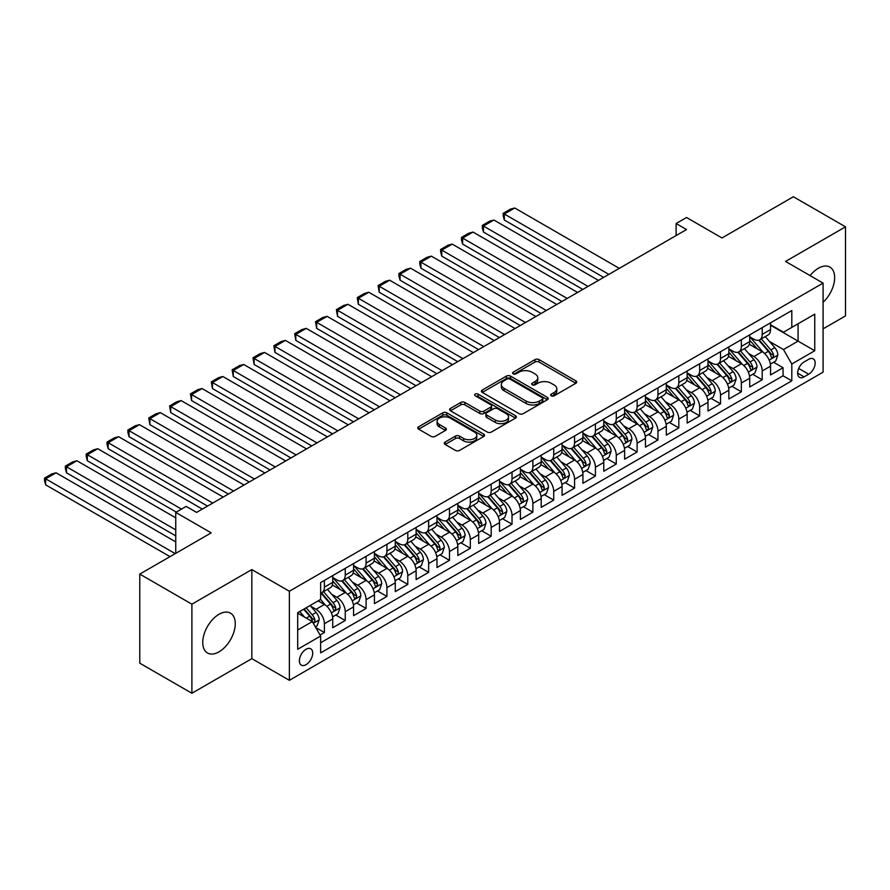 <?xml version="1.0" encoding="UTF-8"?>
<svg xmlns="http://www.w3.org/2000/svg" width="890" height="890" viewBox="0 0 890 890"><rect width="100%" height="100%" fill="white"/><g stroke="black" fill="none" stroke-linecap="round" stroke-linejoin="round"><path stroke-width="1.33" d="M551.277 395.805A2.025 1.168 0 0 0 554.147 395.805L575.886 383.245A2.893 1.669 0 0 0 576.742 382.066A2.893 1.669 0 0 0 575.886 380.887L539.051 359.616A2.893 1.669 0 0 0 534.957 359.616L513.219 372.176A2.025 1.168 0 0 0 512.629 372.999A2.025 1.168 0 0 0 513.219 373.833A2.025 1.168 0 0 0 516.089 373.833L518.892 372.209A9.256 5.351 0 0 1 531.998 372.209L535.068 373.978A9.256 5.351 0 0 1 537.771 377.761A9.256 5.351 0 0 1 535.068 381.532L532.253 383.167A2.025 1.168 0 0 0 531.653 383.991A2.025 1.168 0 0 0 532.253 384.814A2.025 1.168 0 0 0 535.113 384.814L537.927 383.19A9.256 5.351 0 0 1 551.021 383.19L554.092 384.958A9.256 5.351 0 0 1 556.806 388.741A9.256 5.351 0 0 1 554.092 392.523L551.277 394.148A2.025 1.168 0 0 0 550.688 394.982A2.025 1.168 0 0 0 551.277 395.805L551.277 394.148M219.007 651.847A22.995 13.283 120 0 0 234.026 631.589A22.995 13.283 120 0 0 230.499 613.154A22.995 13.283 120 0 0 219.007 614.3A22.995 13.283 120 0 0 203.977 634.559A22.995 13.283 120 0 0 207.504 652.993A22.995 13.283 120 0 0 219.007 651.847M823.083 302.289A22.995 13.283 120 0 0 829.892 267.1A22.995 13.283 120 0 0 818.399 268.235A22.995 13.283 120 0 0 810.123 275.622M306.049 664.674A9.434 5.451 120 0 0 312.212 656.353A9.434 5.451 120 0 0 310.766 648.799A9.434 5.451 120 0 0 306.049 649.266A9.434 5.451 120 0 0 299.886 657.577A9.434 5.451 120 0 0 301.332 665.142A9.434 5.451 120 0 0 306.049 664.674M445.122 442.085A2.893 1.669 0 0 0 444.277 443.276A2.893 1.669 0 0 0 445.122 444.455L455.457 450.418A2.893 1.669 0 0 0 459.551 450.418L483.704 436.478A2.893 1.669 0 0 0 484.549 435.299A2.893 1.669 0 0 0 483.704 434.109L446.858 412.849A2.893 1.669 0 0 0 442.775 412.849L418.623 426.788A2.893 1.669 0 0 0 417.777 427.968A2.893 1.669 0 0 0 418.623 429.147L431.105 436.356A2.893 1.669 0 0 0 435.199 436.356L445.534 430.393A2.893 1.669 0 0 0 446.38 429.214A2.893 1.669 0 0 0 445.534 428.034L439.337 424.452A7.743 4.472 0 0 1 437.079 421.293A7.743 4.472 0 0 1 441.852 417.165A7.743 4.472 0 0 1 450.296 418.133L474.537 432.139A7.743 4.472 0 0 1 476.806 435.299A7.743 4.472 0 0 1 472.034 439.426A7.743 4.472 0 0 1 463.59 438.459L459.551 436.122A2.893 1.669 0 0 0 455.457 436.122L445.122 442.085L445.122 444.455M823.083 328.844L845.5 315.906L845.5 226.828L793.379 196.746L721.968 237.964L686.535 217.505L676.111 223.523L686.535 229.542L196.59 512.406L186.166 506.388L175.742 512.406L175.742 553.335M191.895 604.188L191.895 693.254L251.837 658.656L251.837 569.578L191.895 604.188L139.775 574.095L211.186 532.865L175.742 512.406M251.837 569.578L289.361 591.249L823.083 283.109L823.083 372.176L289.361 680.316L289.361 591.249M845.5 226.828L785.558 261.438L823.083 283.109M519.104 413.672A2.893 1.669 0 0 0 523.198 413.672L547.339 399.732A2.893 1.669 0 0 0 548.196 398.553A2.893 1.669 0 0 0 547.339 397.374L510.504 376.103A2.893 1.669 0 0 0 506.41 376.103L482.269 390.043A2.893 1.669 0 0 0 481.423 391.222A2.893 1.669 0 0 0 482.269 392.412L519.104 413.672M476.017 396.239A2.025 1.168 0 0 1 478.075 396.528L478.075 394.125L515.521 415.741A2.893 1.669 0 0 1 516.367 416.921A2.893 1.669 0 0 1 515.521 418.1L491.369 432.051A2.893 1.669 0 0 1 487.275 432.051L450.44 410.78L450.44 408.421A2.893 1.669 0 0 0 449.595 409.6A2.893 1.669 0 0 0 450.44 410.78M450.44 408.421L460.775 402.447A2.893 1.669 0 0 1 464.869 402.447L479.81 411.08A2.893 1.669 0 0 0 483.904 411.08L490.757 407.119A2.893 1.669 0 0 0 491.603 405.94A2.893 1.669 0 0 0 490.757 404.75L475.204 395.772A2.025 1.168 0 0 1 474.615 394.949A2.025 1.168 0 0 1 475.861 393.87A2.025 1.168 0 0 1 478.075 394.125M191.895 693.254L139.775 663.172L139.775 574.095M320.066 635.026L324.394 632.534L315.739 627.539M310.821 606.279L316.05 609.305A11.793 6.809 60 0 1 324.394 623.745L332.726 618.928L332.726 627.717L345.242 620.497L335.752 615.023M331.67 594.242L336.898 597.268A11.793 6.809 60 0 1 345.242 611.708L353.575 606.891L353.575 615.68L366.09 608.46L356.601 602.986M352.518 582.205L357.747 585.231A11.793 6.809 60 0 1 366.09 599.671L374.423 594.854L374.423 603.643L386.939 596.422L377.449 590.949M373.366 570.167L378.595 573.193A11.793 6.809 60 0 1 386.939 587.634L395.271 582.817L395.271 591.605L407.787 584.385L398.297 578.912M394.214 558.13L399.443 561.156A11.793 6.809 60 0 1 407.787 575.596L416.12 570.779L416.12 579.568L428.635 572.348L419.146 566.874M415.063 546.093L420.291 549.119A11.793 6.809 60 0 1 428.635 563.559L436.979 558.753L436.979 567.531L449.483 560.311L439.994 554.837M435.911 534.056L441.14 537.082A11.793 6.809 60 0 1 449.483 551.522L457.827 546.716L457.827 555.494L470.332 548.273L460.842 542.8M456.759 522.018L461.988 525.044A11.793 6.809 60 0 1 470.332 539.485L478.675 534.679L478.675 543.456L491.18 536.236L481.69 530.763M477.607 509.981L482.836 513.007A11.793 6.809 60 0 1 491.18 527.447L499.524 522.641L499.524 531.419L512.028 524.199L502.539 518.725M498.456 497.944L503.684 500.97A11.793 6.809 60 0 1 512.028 515.41L520.372 510.604L520.372 519.393L532.876 512.162L523.387 506.688M519.304 485.918L524.533 488.933A11.793 6.809 60 0 1 532.876 503.384L541.22 498.567L541.22 507.356L553.725 500.124L544.235 494.651M540.152 473.88L545.381 476.895A11.793 6.809 60 0 1 553.725 491.347L562.068 486.53L562.068 495.318L574.573 488.087L565.083 482.614M561 461.843L566.229 464.858A11.793 6.809 60 0 1 574.573 479.31L582.917 474.492L582.917 483.281L595.421 476.05L585.931 470.576M581.849 449.806L587.077 452.821A11.793 6.809 60 0 1 595.421 467.272L603.765 462.455L603.765 471.244L616.269 464.024L606.78 458.539M602.697 437.769L607.926 440.784A11.793 6.809 60 0 1 616.269 455.235L624.613 450.418L624.613 459.207L637.118 451.986L627.628 446.502M623.545 425.732L628.785 428.746A11.793 6.809 60 0 1 637.118 443.198L645.461 438.381L645.461 447.169L657.966 439.949L648.476 434.465M644.393 413.694L649.633 416.709A11.793 6.809 60 0 1 657.966 431.161L666.31 426.343L666.31 435.132L678.814 427.912L669.325 422.427M665.242 401.657L670.481 404.672A11.793 6.809 60 0 1 678.814 419.123L687.158 414.306L687.158 423.095L699.662 415.875L690.184 410.39M686.09 389.62L691.33 392.635A11.793 6.809 60 0 1 699.662 407.086L708.006 402.269L708.006 411.058L720.511 403.838L711.032 398.353M706.938 377.582L712.178 380.608A11.793 6.809 60 0 1 720.511 395.049L728.854 390.232L728.854 399.02L741.359 391.8L731.88 386.316M727.786 365.545L733.026 368.571A11.793 6.809 60 0 1 741.359 383.012L749.703 378.194L749.703 386.983L762.207 379.763L762.207 370.974A11.793 6.809 -120 0 0 753.875 356.534L748.635 353.508M752.729 374.29L762.207 379.763M332.726 618.928A11.793 6.809 -120 0 0 324.394 604.488L318.142 600.872M353.575 606.891A11.793 6.809 -120 0 0 345.242 592.451L332.348 585.008M374.423 594.854A11.793 6.809 -120 0 0 366.09 580.413L353.197 572.971M395.271 582.817A11.793 6.809 -120 0 0 386.939 568.376L374.045 560.934M416.12 570.779A11.793 6.809 -120 0 0 407.787 556.339L394.893 548.896M436.979 558.753A11.793 6.809 -120 0 0 428.635 544.302L415.741 536.859M457.827 546.716A11.793 6.809 -120 0 0 449.483 532.264L436.589 524.822M478.675 534.679A11.793 6.809 -120 0 0 470.332 520.227L457.438 512.785M499.524 522.641A11.793 6.809 -120 0 0 491.18 508.19L478.286 500.747M520.372 510.604A11.793 6.809 -120 0 0 512.028 496.153L499.134 488.71M541.22 498.567A11.793 6.809 -120 0 0 532.876 484.116L519.982 476.673M562.068 486.53A11.793 6.809 -120 0 0 553.725 472.078L540.831 464.636M582.917 474.492A11.793 6.809 -120 0 0 574.573 460.041L561.679 452.598M603.765 462.455A11.793 6.809 -120 0 0 595.421 448.015L582.527 440.561M624.613 450.418A11.793 6.809 -120 0 0 616.269 435.978L603.375 428.524M645.461 438.381A11.793 6.809 -120 0 0 637.118 423.94L624.224 416.487M666.31 426.343A11.793 6.809 -120 0 0 657.966 411.903L645.072 404.461M687.158 414.306A11.793 6.809 -120 0 0 678.814 399.866L665.92 392.423M708.006 402.269A11.793 6.809 -120 0 0 699.662 387.829L686.769 380.386M728.854 390.232A11.793 6.809 -120 0 0 720.511 375.791L707.617 368.349M749.703 378.194A11.793 6.809 -120 0 0 741.359 363.754L728.465 356.311M808.698 359.293L804.115 361.952A9.145 5.273 120 0 0 798.141 370.006A9.145 5.273 120 0 0 799.543 377.327A9.145 5.273 120 0 0 804.115 376.87L808.698 374.223A9.145 5.273 120 0 0 814.673 366.168A9.145 5.273 120 0 0 813.271 358.848A9.145 5.273 120 0 0 808.698 359.293M297.705 630.009L312.301 621.576L320.634 636.027L320.634 652.871L791.811 380.842L791.811 363.988L783.478 349.548L769.483 341.471M320.634 636.027L297.705 649.266L297.705 612.676L320.634 599.426L320.634 582.583L791.811 310.543L791.811 327.398L814.751 314.159L814.751 350.749L791.811 363.988M332.726 577.521L336.898 579.935A11.793 6.809 60 0 0 342.795 580.514L351.138 575.697A11.793 6.809 -120 0 0 353.575 570.301L353.575 563.559M353.575 565.484L357.747 567.898A11.793 6.809 60 0 0 363.643 568.476L371.987 563.659A11.793 6.809 -120 0 0 374.423 558.264L374.423 551.522M374.423 553.447L378.595 555.861A11.793 6.809 60 0 0 384.491 556.439L392.835 551.633A11.793 6.809 -120 0 0 395.271 546.226L395.271 539.485M395.271 541.409L399.443 543.823A11.793 6.809 60 0 0 405.339 544.402L413.683 539.596A11.793 6.809 -120 0 0 416.12 534.189L416.12 527.447M416.12 529.383L420.291 531.786A11.793 6.809 60 0 0 426.188 532.365L434.531 527.559A11.793 6.809 -120 0 0 436.979 522.152L436.979 515.41M436.979 517.346L441.14 519.749A11.793 6.809 60 0 0 447.036 520.327L455.38 515.521A11.793 6.809 -120 0 0 457.827 510.115L457.827 503.373M457.827 505.309L461.988 507.712A11.793 6.809 60 0 0 467.884 508.29L476.228 503.484A11.793 6.809 -120 0 0 478.675 498.077L478.675 491.336M478.675 493.271L482.836 495.674A11.793 6.809 60 0 0 488.732 496.264L497.076 491.447A11.793 6.809 -120 0 0 499.524 486.04L499.524 479.31M499.524 481.234L503.684 483.637A11.793 6.809 60 0 0 509.581 484.227L517.924 479.41A11.793 6.809 -120 0 0 520.372 474.003L520.372 467.272M520.372 469.197L524.533 471.6A11.793 6.809 60 0 0 530.429 472.19L538.773 467.372A11.793 6.809 -120 0 0 541.22 461.977L541.22 455.235M541.22 457.16L545.381 459.563A11.793 6.809 60 0 0 551.277 460.152L559.621 455.335A11.793 6.809 -120 0 0 562.068 449.94L562.068 443.198M562.068 445.122L566.229 447.525A11.793 6.809 60 0 0 572.125 448.115L580.469 443.298A11.793 6.809 -120 0 0 582.917 437.902L582.917 431.161M582.917 433.085L587.077 435.488A11.793 6.809 60 0 0 592.985 436.078L601.317 431.261A11.793 6.809 -120 0 0 603.765 425.865L603.765 419.123M603.765 421.048L607.926 423.451A11.793 6.809 60 0 0 613.833 424.041L622.166 419.223A11.793 6.809 -120 0 0 624.613 413.828L624.613 407.086M624.613 409.011L628.785 411.414A11.793 6.809 60 0 0 634.681 412.003L643.014 407.186A11.793 6.809 -120 0 0 645.461 401.791L645.461 395.049M645.461 396.973L649.633 399.376A11.793 6.809 60 0 0 655.529 399.966L663.862 395.149A11.793 6.809 -120 0 0 666.31 389.753L666.31 383.012M666.31 384.936L670.481 387.339A11.793 6.809 60 0 0 676.378 387.929L684.71 383.112A11.793 6.809 -120 0 0 687.158 377.716L687.158 370.974M687.158 372.899L691.33 375.302A11.793 6.809 60 0 0 697.226 375.892L705.559 371.074A11.793 6.809 -120 0 0 708.006 365.679L708.006 358.937M708.006 360.862L712.178 363.265A11.793 6.809 60 0 0 718.074 363.854L726.407 359.037A11.793 6.809 -120 0 0 728.854 353.642L728.854 346.9M728.854 348.824L733.026 351.239A11.793 6.809 60 0 0 738.923 351.817L747.255 347A11.793 6.809 -120 0 0 749.703 341.604L749.703 334.863M320.634 642.769L783.055 375.791L783.055 367.726L770.551 374.946L770.551 366.157A11.793 6.809 -120 0 0 762.207 351.717L749.313 344.274M749.703 336.787L753.875 339.201A11.793 6.809 -120 0 0 759.771 339.78A11.793 6.809 -120 0 0 762.207 334.384L762.207 327.642M759.771 339.78L768.103 334.963A11.793 6.809 -120 0 0 770.551 329.567L770.551 322.825M324.394 580.413L324.394 587.155A11.793 6.809 60 0 1 321.946 592.551A11.793 6.809 60 0 1 320.634 593.029M321.946 592.551L330.29 587.734A11.793 6.809 -120 0 0 332.726 582.338L332.726 575.596M345.242 568.376L345.242 575.118A11.793 6.809 60 0 1 342.795 580.514M366.09 556.339L366.09 563.081A11.793 6.809 60 0 1 363.643 568.476M386.939 544.302L386.939 551.043A11.793 6.809 60 0 1 384.491 556.439M407.787 532.264L407.787 539.006A11.793 6.809 60 0 1 405.339 544.402M428.635 520.227L428.635 526.969A11.793 6.809 60 0 1 426.188 532.365M449.483 508.19L449.483 514.932A11.793 6.809 60 0 1 447.036 520.327M470.332 496.153L470.332 502.895A11.793 6.809 60 0 1 467.884 508.29M491.18 484.116L491.18 490.857A11.793 6.809 60 0 1 488.732 496.264M512.028 472.078L512.028 478.82A11.793 6.809 60 0 1 509.581 484.227M532.876 460.041L532.876 466.783A11.793 6.809 60 0 1 530.429 472.19M553.725 448.004L553.725 454.745A11.793 6.809 60 0 1 551.277 460.152M574.573 435.966L574.573 442.708A11.793 6.809 60 0 1 572.125 448.115M595.421 423.94L595.421 430.671A11.793 6.809 60 0 1 592.985 436.078M616.269 411.903L616.269 418.634A11.793 6.809 60 0 1 613.833 424.041M637.118 399.866L637.118 406.608A11.793 6.809 60 0 1 634.681 412.003M657.966 387.829L657.966 394.57A11.793 6.809 60 0 1 655.529 399.966M678.814 375.791L678.814 382.533A11.793 6.809 60 0 1 676.378 387.929M699.662 363.754L699.662 370.496A11.793 6.809 60 0 1 697.226 375.892M720.511 351.717L720.511 358.459A11.793 6.809 60 0 1 718.074 363.854M741.359 339.68L741.359 346.421A11.793 6.809 60 0 1 738.923 351.817M741.359 383.012L741.359 391.8M720.511 395.049L720.511 403.838M699.662 407.086L699.662 415.875M678.814 419.123L678.814 427.912M657.966 431.161L657.966 439.949M637.118 443.198L637.118 451.986M616.269 455.235L616.269 464.024M595.421 467.272L595.421 476.05M574.573 479.31L574.573 488.087M553.725 491.347L553.725 500.124M532.876 503.384L532.876 512.162M512.028 515.41L512.028 524.199M491.18 527.447L491.18 536.236M470.332 539.485L470.332 548.273M449.483 551.522L449.483 560.311M428.635 563.559L428.635 572.348M407.787 575.596L407.787 584.385M386.939 587.634L386.939 596.422M366.09 599.671L366.09 608.46M345.242 611.708L345.242 620.497M324.394 623.745L324.394 632.534M312.301 621.576L297.705 613.154M783.478 349.548L798.074 341.126L798.074 323.793L814.751 314.159M770.551 325.239L814.751 350.749M770.551 324.75L783.478 332.215L791.811 327.398M251.837 658.656L289.361 680.316M676.111 223.523L676.111 235.561M773.577 362.252L783.055 367.726M783.055 375.791L791.811 380.842M552.089 396.095L554.092 394.938A9.256 5.351 0 0 0 556.806 391.155L556.806 388.741M537.771 377.761L537.771 380.164A9.256 5.351 0 0 1 535.068 383.946L533.054 385.103M575.852 383.267L539.051 362.03A2.893 1.669 0 0 0 534.957 362.03L514.031 374.111M547.306 399.755L510.504 378.506A2.893 1.669 0 0 0 506.41 378.506L482.302 392.434M542.221 399.376A2.025 1.168 0 0 0 542.822 398.553A2.025 1.168 0 0 0 542.221 397.719L509.892 379.051A2.025 1.168 0 0 0 507.033 379.051L504.063 380.764A9.256 5.351 0 0 0 501.348 384.547A9.256 5.351 0 0 0 504.063 388.329L526.157 401.09A9.256 5.351 0 0 0 539.262 401.09L542.221 399.376L542.221 401.791A2.025 1.168 0 0 0 542.822 400.956L542.822 398.553M501.348 384.547L501.348 386.961A9.256 5.351 0 0 0 504.063 390.743L504.063 388.329M542.221 401.791L539.262 403.504A9.256 5.351 0 0 1 526.157 403.504L504.063 390.743M450.485 410.802L460.775 404.861L460.775 402.447M491.603 405.94L491.603 408.343A2.893 1.669 0 0 1 490.757 409.522L483.904 413.483A2.893 1.669 0 0 1 479.81 413.483L464.869 404.861A2.893 1.669 0 0 0 460.775 404.861M478.075 396.528L515.477 418.122M495.307 420.024A7.743 4.472 0 0 0 503.751 420.992A7.743 4.472 0 0 0 508.524 416.865A7.743 4.472 0 0 0 506.265 413.705L497.721 408.766A2.893 1.669 0 0 0 493.627 408.766L486.763 412.726A2.893 1.669 0 0 0 485.918 413.906A2.893 1.669 0 0 0 486.763 415.096L495.307 420.024L495.307 422.427A7.743 4.472 0 0 0 503.751 423.395A7.743 4.472 0 0 0 508.524 419.268L508.524 416.865M485.918 413.906L485.918 416.32A2.893 1.669 0 0 0 486.763 417.499L486.763 415.096M495.307 422.427L486.763 417.499M476.806 435.299L476.806 437.702A7.743 4.472 0 0 1 472.034 441.829A7.743 4.472 0 0 1 463.59 440.861L459.551 438.525A2.893 1.669 0 0 0 455.457 438.525L445.167 444.477M437.079 421.293L437.079 423.707A7.743 4.472 0 0 0 439.337 426.866L439.337 424.452M445.49 430.415L439.337 426.866M483.659 436.501L446.858 415.252A2.893 1.669 0 0 0 442.775 415.252L418.656 429.169L418.623 426.788M770.373 364.099L775.757 360.984L777.849 354.965A7.81 4.506 -120 0 0 774.801 347.623L765.278 336.598M608.871 274.376L504.319 214.012L514.743 207.993L619.295 268.357M763.364 352.473L752.072 339.401A22.55 13.027 -120 0 0 749.703 336.921M504.319 220.03L503.173 215.758L503.173 213.355L504.319 214.012L504.319 220.03L603.654 277.391M757.179 348.802L750.86 341.493A18.723 10.814 -120 0 0 749.703 340.236M758.703 340.203L768.337 351.361A7.81 4.506 60 0 1 771.129 356.745C772.298 358.314 773.132 357.836 773.633 355.299A7.81 4.506 -120 0 0 770.84 349.915L761.317 338.89M759.27 340.024L769.627 352.006A3.983 2.303 60 0 1 770.629 353.564L773.633 355.299M771.129 356.745L771.697 357.669M503.173 213.355L510.459 209.139L514.743 207.993M749.525 376.136L754.909 373.021L757.001 367.003A7.81 4.506 -120 0 0 753.952 359.66L744.429 348.635M588.023 286.413L483.47 226.049L493.894 220.03L598.447 280.394M742.516 364.511L731.224 351.439A22.55 13.027 -120 0 0 728.854 348.958M483.47 232.067L482.324 227.796L482.324 225.393L483.47 226.049L483.47 232.067L582.805 289.428M736.319 360.839L730.011 353.53A18.723 10.814 -120 0 0 728.854 352.273M737.855 352.24L747.489 363.398A7.81 4.506 60 0 1 750.281 368.783C751.449 370.351 752.284 369.873 752.784 367.336A7.81 4.506 -120 0 0 749.992 361.952L740.469 350.927M738.422 352.062L748.779 364.043A3.983 2.303 60 0 1 749.781 365.601L752.784 367.336M750.281 368.783L750.848 369.706M482.324 225.393L489.611 221.176L493.894 220.03M728.676 388.162L734.061 385.059L736.152 379.04A7.81 4.506 -120 0 0 733.104 371.697L723.581 360.673M567.175 298.45L462.622 238.086L473.046 232.067L577.599 292.432M721.668 376.548L710.376 363.476A22.55 13.027 -120 0 0 708.006 360.995M462.622 244.105L461.465 239.833L461.465 237.43L462.622 238.086L462.622 244.105L561.957 301.465M715.471 372.877L709.152 365.568A18.723 10.814 -120 0 0 708.006 364.31M717.006 364.277L726.64 375.435A7.81 4.506 60 0 1 729.433 380.82C730.601 382.389 731.435 381.91 731.936 379.374A7.81 4.506 -120 0 0 729.144 373.989L719.621 362.964M717.574 364.099L727.931 376.081A3.983 2.303 60 0 1 728.932 377.638L731.936 379.374M729.433 380.82L730 381.743M461.465 237.43L468.763 233.213L473.046 232.067M707.828 400.2L713.213 397.096L715.304 391.077A7.81 4.506 -120 0 0 712.256 383.735L702.733 372.71M546.327 310.488L441.774 250.123L452.198 244.105L556.751 304.469M700.819 388.585L689.528 375.513A22.55 13.027 -120 0 0 687.158 373.032M441.774 256.142L440.617 251.87L440.617 249.467L441.774 250.123L441.774 256.142L541.109 313.502M694.623 384.914L688.304 377.605A18.723 10.814 -120 0 0 687.158 376.348M696.158 376.314L705.792 387.473A7.81 4.506 60 0 1 708.585 392.857C709.753 394.426 710.587 393.947 711.077 391.411A7.81 4.506 -120 0 0 708.295 386.026L698.772 375.002M696.725 376.136L707.083 388.118A3.983 2.303 60 0 1 708.084 389.675L711.077 391.411M708.585 392.857L709.152 393.781M440.617 249.467L447.915 245.251L452.198 244.105M686.98 412.237L692.364 409.133L694.456 403.114A7.81 4.506 -120 0 0 691.408 395.772L681.885 384.747M525.478 322.525L420.926 262.161L431.35 256.142L535.902 316.506M679.971 400.622L668.679 387.551A22.55 13.027 -120 0 0 666.31 385.07M420.926 268.179L419.769 263.907L419.769 261.504L420.926 262.161L420.926 268.179L520.261 325.54M673.774 396.951L667.456 389.642A18.723 10.814 -120 0 0 666.31 388.385M675.31 388.351L684.944 399.51A7.81 4.506 60 0 1 687.736 404.894C688.904 406.463 689.739 405.974 690.228 403.448A7.81 4.506 -120 0 0 687.447 398.064L677.924 387.039M675.877 388.174L686.235 400.155A3.983 2.303 60 0 1 687.236 401.713L690.228 403.448M687.736 404.894L688.304 405.818M419.769 261.504L427.067 257.288L431.35 256.142M666.132 424.274L671.516 421.17L673.608 415.152A7.81 4.506 -120 0 0 670.559 407.809L661.036 396.784M504.63 334.562L400.066 274.198L410.49 268.179L515.054 328.543M659.123 412.66L647.831 399.577A22.55 13.027 -120 0 0 645.461 397.107M400.066 280.216L398.92 275.945L398.92 273.541L400.066 274.198L400.066 280.216L499.412 337.577M652.926 408.988L646.607 401.679A18.723 10.814 -120 0 0 645.461 400.422M654.462 400.389L664.096 411.547A7.81 4.506 60 0 1 666.888 416.921C668.056 418.5 668.891 418.011 669.38 415.485A7.81 4.506 -120 0 0 666.599 410.101L657.076 399.076M655.029 400.211L665.386 412.192A3.983 2.303 60 0 1 666.388 413.75L669.38 415.485M666.888 416.921L667.456 417.855M398.92 273.541L406.218 269.325L410.49 268.179M645.283 436.311L650.668 433.207L652.759 427.189A7.81 4.506 -120 0 0 649.711 419.846L640.188 408.822M483.782 346.599L379.218 286.235L389.642 280.216L494.206 340.581M638.275 424.697L626.983 411.614A22.55 13.027 -120 0 0 624.613 409.144M379.218 292.254L378.072 285.568L379.218 286.235L379.218 292.254L478.564 349.603M632.078 421.026L625.759 413.716A18.723 10.814 -120 0 0 624.613 412.459M633.613 412.426L643.248 423.584A7.81 4.506 60 0 1 646.04 428.958C647.208 430.538 648.042 430.048 648.532 427.523A7.81 4.506 -120 0 0 645.751 422.138L636.228 411.102M634.181 412.248L644.538 424.23A3.983 2.303 60 0 1 645.539 425.787L648.532 427.523M646.04 428.958L646.607 429.892M378.072 285.568L385.37 281.362L389.642 280.216M624.435 448.349L629.82 445.245L631.911 439.226A7.81 4.506 -120 0 0 628.863 431.884L619.34 420.859M462.934 358.637L358.37 298.272L368.794 292.254L473.358 352.618M617.426 436.734L606.135 423.651A22.55 13.027 -120 0 0 603.765 421.17M358.37 304.291L357.224 297.605L358.37 298.272L358.37 304.291L457.716 361.64M611.23 433.063L604.911 425.754A18.723 10.814 -120 0 0 603.765 424.486M612.765 424.463L622.399 435.622A7.81 4.506 60 0 1 625.192 440.995C626.36 442.575 627.194 442.085 627.684 439.56A7.81 4.506 -120 0 0 624.902 434.175L615.379 423.139M613.332 424.285L623.69 436.267A3.983 2.303 60 0 1 624.691 437.824L627.684 439.56M625.192 440.995L625.759 441.93M357.224 297.605L364.522 293.4L368.794 292.254M603.587 460.386L608.971 457.282L611.063 451.263A7.81 4.506 -120 0 0 608.015 443.921L598.492 432.896M442.085 370.674L337.521 310.31L347.945 304.291L452.509 364.655M596.578 448.771L585.286 435.688A22.55 13.027 -120 0 0 582.917 433.207M337.521 316.328L336.376 309.642L337.521 310.31L337.521 316.328L436.868 373.678M590.381 445.1L584.062 437.791A18.723 10.814 -120 0 0 582.917 436.523M591.917 436.501L601.551 447.659A7.81 4.506 60 0 1 604.332 453.032C605.511 454.612 606.346 454.123 606.835 451.597A7.81 4.506 -120 0 0 604.054 446.213L594.531 435.177M592.484 436.311L602.841 448.304A3.983 2.303 60 0 1 603.843 449.862L606.835 451.597M604.332 453.032L604.911 453.967M336.376 309.642L343.674 305.437L347.945 304.291M582.739 472.423L588.123 469.319L590.203 463.301A7.81 4.506 -120 0 0 587.166 455.958L577.643 444.933M421.237 382.711L316.673 322.347L327.097 316.328L431.661 376.693M575.73 460.809L564.438 447.726A22.55 13.027 -120 0 0 562.068 445.245M316.673 328.366L315.527 321.679L316.673 322.347L316.673 328.366L416.019 385.715M569.533 457.137L563.214 449.817A18.723 10.814 -120 0 0 562.068 448.56M571.069 448.538L580.703 459.696A7.81 4.506 60 0 1 583.484 465.07C584.663 466.649 585.498 466.16 585.987 463.623A7.81 4.506 -120 0 0 583.206 458.25L573.683 447.214M571.636 448.349L581.993 460.341A3.983 2.303 60 0 1 582.995 461.899L585.987 463.623M583.484 465.07L584.062 466.004M315.527 321.679L322.825 317.474L327.097 316.328M561.89 484.46L567.275 481.357L569.355 475.338A7.81 4.506 -120 0 0 566.318 467.995L556.795 456.971M400.389 394.748L295.825 334.384L306.249 328.366L410.813 388.73M554.882 472.846L543.59 459.763A22.55 13.027 -120 0 0 541.22 457.282M295.825 340.403L294.679 333.717L295.825 334.384L295.825 340.403L395.171 397.752M548.685 469.175L542.366 461.854A18.723 10.814 -120 0 0 541.22 460.597M550.22 460.575L559.855 471.722A7.81 4.506 60 0 1 562.636 477.107C563.815 478.686 564.649 478.197 565.139 475.661A7.81 4.506 -120 0 0 562.358 470.287L552.835 459.251M550.788 460.386L561.134 472.379A3.983 2.303 60 0 1 562.146 473.936L565.139 475.661M562.636 477.107L563.214 478.041M294.679 333.717L301.977 329.511L306.249 328.366M541.042 496.498L546.427 493.383L548.507 487.364A7.81 4.506 -120 0 0 545.47 480.033L535.947 469.008M379.529 406.786L274.977 346.421L285.401 340.403L389.965 400.767M534.033 484.883L522.741 471.8A22.55 13.027 -120 0 0 520.372 469.319M274.977 352.44L273.831 345.754L274.977 346.421L274.977 352.44L374.323 409.789M527.837 481.212L521.518 473.892A18.723 10.814 -120 0 0 520.372 472.635M529.372 472.612L539.006 483.76A7.81 4.506 60 0 1 541.788 489.144C542.967 490.713 543.801 490.234 544.291 487.698A7.81 4.506 -120 0 0 541.509 482.324L531.986 471.288M529.939 472.423L540.286 484.416A3.983 2.303 60 0 1 541.298 485.973L544.291 487.698M541.788 489.144L542.366 490.079M273.831 345.754L281.129 341.549L285.401 340.403M520.194 508.535L525.578 505.42L527.659 499.401A7.81 4.506 -120 0 0 524.622 492.07L515.099 481.045M358.681 418.823L254.128 358.459L264.553 352.44L369.105 412.804M513.185 496.92L501.893 483.837A22.55 13.027 -120 0 0 499.524 481.357M254.128 364.477L252.983 357.791L254.128 358.459L254.128 364.477L353.475 421.827M506.989 493.249L500.67 485.929A18.723 10.814 -120 0 0 499.524 484.672M508.524 484.649L518.158 495.797A7.81 4.506 60 0 1 520.939 501.181C522.119 502.75 522.953 502.272 523.442 499.735A7.81 4.506 -120 0 0 520.661 494.362L511.138 483.326M509.091 484.46L519.437 496.453A3.983 2.303 60 0 1 520.45 498.011L523.442 499.735M520.939 501.181L521.507 502.105M252.983 357.791L260.281 353.586L264.553 352.44M499.346 520.572L504.73 517.457L506.811 511.439A7.81 4.506 -120 0 0 503.773 504.107L494.25 493.082M337.833 430.86L233.28 370.496L243.704 364.477L348.257 424.841M492.337 508.958L481.045 495.875A22.55 13.027 -120 0 0 478.675 493.394M233.28 376.514L232.134 369.828L233.28 370.496L233.28 376.514L332.626 433.864M486.14 505.286L479.821 497.966A18.723 10.814 -120 0 0 478.675 496.709M487.676 496.687L497.31 507.834A7.81 4.506 60 0 1 500.091 513.219C501.27 514.787 502.105 514.309 502.594 511.772A7.81 4.506 -120 0 0 499.813 506.399L490.29 495.363M488.243 496.498L498.589 508.49A3.983 2.303 60 0 1 499.601 510.048L502.594 511.772M500.091 513.219L500.658 514.142M232.134 369.828L239.432 365.623L243.704 364.477M478.497 532.609L483.882 529.494L485.962 523.476A7.81 4.506 -120 0 0 482.925 516.144L473.402 505.12M316.985 442.897L212.432 382.533L222.856 376.514L327.409 436.879M471.489 520.995L460.197 507.912A22.55 13.027 -120 0 0 457.827 505.431M212.432 388.552L211.286 381.866L212.432 382.533L212.432 388.552L311.778 445.901M465.292 517.324L458.973 510.003A18.723 10.814 -120 0 0 457.827 508.746M466.827 508.724L476.462 519.871A7.81 4.506 60 0 1 479.243 525.256C480.422 526.824 481.256 526.346 481.746 523.809A7.81 4.506 -120 0 0 478.965 518.425L469.442 507.4M467.395 508.535L477.741 520.528A3.983 2.303 60 0 1 478.753 522.085L481.746 523.809M479.243 525.256L479.81 526.179M211.286 381.866L218.584 377.649L222.856 376.514M457.649 544.647L463.034 541.532L465.114 535.513A7.81 4.506 -120 0 0 462.077 528.182L452.554 517.157M296.136 454.935L191.584 394.57L202.008 388.552L306.56 448.916M450.64 533.032L439.349 519.949A22.55 13.027 -120 0 0 436.979 517.468M191.584 400.589L190.438 393.903L191.584 394.57L191.584 400.589L290.93 457.938M444.444 529.361L438.125 522.041A18.723 10.814 -120 0 0 436.979 520.784M445.979 520.761L455.613 531.909A7.81 4.506 60 0 1 458.395 537.293C459.574 538.862 460.408 538.383 460.898 535.847A7.81 4.506 -120 0 0 458.116 530.462L448.593 519.437M446.546 520.572L456.893 532.565A3.983 2.303 60 0 1 457.905 534.122L460.898 535.847M458.395 537.293L458.962 538.216M190.438 393.903L197.736 389.686L202.008 388.552M436.801 556.684L442.185 553.569L444.266 547.55A7.81 4.506 -120 0 0 441.229 540.219L431.706 529.183M275.288 466.972L170.735 406.608L181.16 400.589L285.712 460.953M429.792 545.069L418.5 531.986A22.55 13.027 -120 0 0 416.12 529.505M170.735 412.626L169.59 405.94L170.735 406.608L170.735 412.626L270.082 469.976M423.596 541.398L417.276 534.078A18.723 10.814 -120 0 0 416.12 532.821M425.131 532.798L434.765 543.946A7.81 4.506 60 0 1 437.546 549.33C438.726 550.899 439.56 550.421 440.049 547.884A7.81 4.506 -120 0 0 437.268 542.5L427.745 531.475M425.698 532.609L436.044 544.602A3.983 2.303 60 0 1 437.057 546.16L440.049 547.884M437.546 549.33L438.114 550.254M169.59 405.94L176.888 401.724L181.16 400.589M415.953 568.721L421.337 565.606L423.418 559.587A7.81 4.506 -120 0 0 420.38 552.256L410.857 541.22M254.44 479.009L149.887 418.645L160.311 412.626L264.864 472.991M408.944 557.107L397.652 544.024A22.55 13.027 -120 0 0 395.271 541.543M149.887 424.664L148.741 417.977L149.887 418.645L149.887 424.664L249.233 482.013M402.747 553.435L396.428 546.115A18.723 10.814 -120 0 0 395.271 544.858M404.282 544.825L413.917 555.983A7.81 4.506 60 0 1 416.698 561.368C417.877 562.936 418.712 562.458 419.201 559.921A7.81 4.506 -120 0 0 416.42 554.537L406.897 543.512M404.85 544.647L415.196 556.639A3.983 2.303 60 0 1 416.197 558.186L419.201 559.921M416.698 561.368L417.265 562.291M148.741 417.977L156.039 413.761L160.311 412.626M395.104 580.758L400.489 577.643L402.569 571.625A7.81 4.506 -120 0 0 399.532 564.293L390.009 553.257M233.592 491.035L129.039 430.671L139.463 424.664L244.016 485.017M388.096 569.144L376.804 556.061A22.55 13.027 -120 0 0 374.423 553.58M129.039 436.69L127.893 432.418L127.893 430.015L129.039 430.671L129.039 436.69L228.385 494.05M381.899 565.473L375.58 558.152A18.723 10.814 -120 0 0 374.423 556.895M383.434 556.862L393.069 568.02A7.81 4.506 60 0 1 395.85 573.405C397.029 574.973 397.863 574.495 398.353 571.959A7.81 4.506 -120 0 0 395.572 566.574L386.038 555.549M384.002 556.684L394.348 568.666A3.983 2.303 60 0 1 395.349 570.223L398.353 571.959M395.85 573.405L396.417 574.328M127.893 430.015L135.191 425.798L139.463 424.664M374.256 592.796L379.641 589.681L381.721 583.662A7.81 4.506 -120 0 0 378.684 576.331L369.161 565.295M212.743 503.072L108.191 442.708L118.615 436.69L223.167 497.054M367.247 581.181L355.955 568.098A22.55 13.027 -120 0 0 353.575 565.617M108.191 448.727L107.045 444.455L107.045 442.052L108.191 442.708L108.191 448.727L207.537 506.087M361.051 577.51L354.732 570.19A18.723 10.814 -120 0 0 353.575 568.933M362.586 568.899L372.22 580.058A7.81 4.506 60 0 1 375.002 585.442C376.181 587.011 377.015 586.532 377.505 583.996A7.81 4.506 -120 0 0 374.723 578.611L365.189 567.586M363.153 568.721L373.5 580.703A3.983 2.303 60 0 1 374.501 582.26L377.505 583.996M375.002 585.442L375.569 586.365M107.045 442.052L114.343 437.836L118.615 436.69M353.408 604.833L358.792 601.718L360.873 595.699A7.81 4.506 -120 0 0 357.836 588.368L348.301 577.332M181.471 509.091L87.342 454.745L97.766 448.727L202.319 509.091M346.399 593.218L335.096 580.135A22.55 13.027 -120 0 0 332.726 577.654M87.342 460.764L86.197 456.492L86.197 454.089L87.342 454.745L87.342 460.764L176.264 512.106M340.203 589.547L333.884 582.227A18.723 10.814 -120 0 0 332.726 580.97M341.738 580.936L351.372 592.095A7.81 4.506 60 0 1 354.153 597.479C355.332 599.048 356.167 598.569 356.656 596.033A7.81 4.506 -120 0 0 353.875 590.649L344.341 579.624M342.305 580.758L352.651 592.74A3.983 2.303 60 0 1 353.653 594.298L356.656 596.033M354.153 597.479L354.721 598.403M86.197 454.089L93.495 449.873L97.766 448.727M332.56 616.87L337.944 613.755L340.024 607.736A7.81 4.506 -120 0 0 336.987 600.405L327.453 589.369M175.742 529.861L66.494 466.783L76.918 460.764L175.742 517.824M325.551 605.245L320.567 599.471M66.494 472.801L65.348 468.529L65.348 466.126L66.494 466.783L66.494 472.801L175.742 535.88M319.354 601.584L318.542 600.639M320.889 592.974L330.524 604.132A7.81 4.506 60 0 1 333.305 609.517C334.484 611.085 335.319 610.607 335.808 608.07A7.81 4.506 -120 0 0 333.027 602.686L323.493 591.661M321.457 592.796L331.803 604.777A3.983 2.303 60 0 1 332.804 606.335L335.808 608.07M333.305 609.517L333.872 610.44M65.348 466.126L72.646 461.91L76.918 460.764M315.327 626.816L317.096 625.792L319.176 619.774A7.81 4.506 -120 0 0 316.139 612.442L310.143 605.489M175.219 553.636L45.646 478.82L56.07 472.801L175.742 541.899M304.536 617.104L299.719 611.508M45.646 484.839L44.5 480.567L44.5 478.164L45.646 478.82L45.646 484.839L170.012 556.639M298.506 613.622L297.705 612.687M303.679 609.227L309.675 616.169A7.81 4.506 60 0 1 312.457 621.554C313.636 623.122 314.47 622.644 314.96 620.107A7.81 4.506 -120 0 0 312.179 614.723L306.182 607.781M304.157 608.949L310.955 616.815A3.983 2.303 60 0 1 311.956 618.372L314.96 620.107M312.457 621.554L313.024 622.477M44.5 478.164L51.798 473.947L56.07 472.801M316.05 609.305L324.394 604.488M336.898 597.268L345.242 592.451M357.747 585.231L366.09 580.413M378.595 573.193L386.939 568.376M399.443 561.156L407.787 556.339M420.291 549.119L428.635 544.302M441.14 537.082L449.483 532.264M461.988 525.044L470.332 520.227M482.836 513.007L491.18 508.19M503.684 500.97L512.028 496.153M524.533 488.933L532.876 484.116M545.381 476.895L553.725 472.078M566.229 464.858L574.573 460.041M587.077 452.821L595.421 448.015M607.926 440.784L616.269 435.978M628.785 428.746L637.118 423.94M649.633 416.709L657.966 411.903M670.481 404.672L678.814 399.866M691.33 392.635L699.662 387.829M712.178 380.608L720.511 375.791M733.026 368.571L741.359 363.754M753.875 356.534L762.207 351.717M762.207 334.384L770.551 329.567M324.394 587.155L332.726 582.338M345.242 575.118L353.575 570.301M366.09 563.081L374.423 558.264M386.939 551.043L395.271 546.226M407.787 539.006L416.12 534.189M428.635 526.969L436.979 522.152M449.483 514.932L457.827 510.115M470.332 502.895L478.675 498.077M491.18 490.857L499.524 486.04M512.028 478.82L520.372 474.003M532.876 466.783L541.22 461.977M553.725 454.745L562.068 449.94M574.573 442.708L582.917 437.902M595.421 430.671L603.765 425.865M616.269 418.634L624.613 413.828M637.118 406.608L645.461 401.791M657.966 394.57L666.31 389.753M678.814 382.533L687.158 377.716M699.662 370.496L708.006 365.679M720.511 358.459L728.854 353.642M741.359 346.421L749.703 341.604M762.207 370.974L770.551 366.157M798.708 368.449L808.698 374.223M797.651 373.144L804.115 376.87M554.092 394.938L554.092 392.523M532.253 384.814L532.253 383.167M535.068 383.946L535.068 381.532M513.219 373.833L513.219 372.176M534.957 362.03L534.957 359.616M539.051 362.03L539.051 359.616M575.886 383.245L575.886 380.887M482.269 392.412L482.269 390.043M506.41 378.506L506.41 376.103M510.504 378.506L510.504 376.103M547.339 399.732L547.339 397.374M526.157 403.504L526.157 401.09M539.262 403.504L539.262 401.09M464.869 404.861L464.869 402.447M479.81 413.483L479.81 411.08M483.904 413.483L483.904 411.08M490.757 409.522L490.757 407.119M515.521 418.1L515.521 415.741M455.457 438.525L455.457 436.122M459.551 438.525L459.551 436.122M463.59 440.861L463.59 438.459M445.534 430.393L445.534 428.034M442.775 415.252L442.775 412.849M446.858 415.252L446.858 412.849M483.704 436.478L483.704 434.109M769.183 360.083L777.793 355.121M752.072 339.401L753.14 338.779M770.84 349.915L774.801 347.623M764.61 353.508L768.337 351.361M748.334 372.12L756.945 367.147M731.224 351.439L732.292 350.816M749.992 361.952L753.952 359.66M743.762 365.545L747.489 363.398M727.486 384.157L736.097 379.185M710.376 363.476L711.444 362.853M729.144 373.989L733.104 371.697M722.914 377.582L726.64 375.435M706.638 396.195L715.249 391.222M689.528 375.513L690.596 374.89M708.295 386.026L712.256 383.735M702.065 389.62L705.792 387.473M685.79 408.232L694.4 403.259M668.679 387.551L669.747 386.928M687.447 398.064L691.408 395.772M681.217 401.657L684.944 399.51M664.941 420.269L673.552 415.296M647.831 399.577L648.899 398.965M666.599 410.101L670.559 407.809M660.369 413.694L664.096 411.547M644.093 432.306L652.704 427.334M626.983 411.614L628.051 411.002M645.751 422.138L649.711 419.846M639.521 425.732L643.248 423.584M623.245 444.344L631.856 439.371M606.135 423.651L607.202 423.039M624.902 434.175L628.863 431.884M618.672 437.769L622.399 435.622M602.397 456.381L611.007 451.408M585.286 435.688L586.354 435.077M604.054 446.213L608.015 443.921M597.824 449.806L601.551 447.659M581.548 468.418L590.159 463.445M564.438 447.726L565.506 447.114M583.206 458.25L587.166 455.958M576.976 461.843L580.703 459.696M560.7 480.455L569.311 475.483M543.59 459.763L544.658 459.151M562.358 470.287L566.318 467.995M556.128 473.88L559.855 471.722M539.852 492.493L548.462 487.52M522.741 471.8L523.809 471.177M541.509 482.324L545.47 480.033M535.279 485.918L539.006 483.76M519.004 504.53L527.614 499.557M501.893 483.837L502.961 483.214M520.661 494.362L524.622 492.07M514.431 497.955L518.158 495.797M498.155 516.567L506.766 511.594M481.045 495.875L482.113 495.252M499.813 506.399L503.773 504.107M493.583 509.992L497.31 507.834M477.307 528.604L485.918 523.632M460.197 507.912L461.265 507.289M478.965 518.425L482.925 516.144M472.735 522.029L476.462 519.871M456.459 540.642L465.07 535.669M439.349 519.949L440.416 519.326M458.116 530.462L462.077 528.182M451.886 534.067L455.613 531.909M435.611 552.679L444.221 547.706M418.5 531.986L419.568 531.363M437.268 542.5L441.229 540.219M431.038 546.104L434.765 543.946M414.762 564.716L423.373 559.743M397.652 544.024L398.72 543.401M416.42 554.537L420.38 552.256M410.19 558.141L413.917 555.983M393.914 576.753L402.525 571.781M376.804 556.061L377.872 555.438M395.572 566.574L399.532 564.293M389.342 570.178L393.069 568.02M373.066 588.791L381.676 583.818M355.955 568.098L357.024 567.475M374.723 578.611L378.684 576.331M368.493 582.205L372.22 580.058M352.218 600.828L360.828 595.855M335.096 580.135L336.175 579.512M353.875 590.649L357.836 588.368M347.645 594.242L351.372 592.095M331.369 612.865L339.98 607.892M333.027 602.686L336.987 600.405M326.797 606.279L330.524 604.132M313.291 623.3L319.132 619.93M312.179 614.723L316.139 612.442M306.305 618.116L309.675 616.169"/></g></svg>
